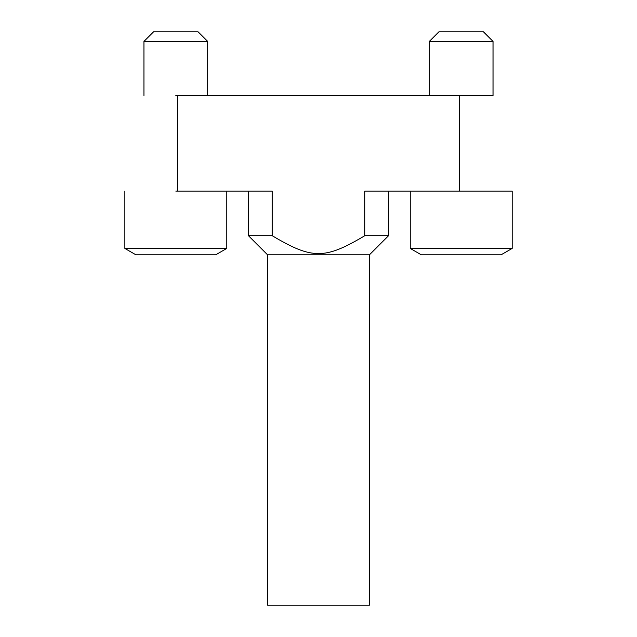 <?xml version="1.0" encoding="UTF-8"?>
<svg xmlns="http://www.w3.org/2000/svg" width="637" height="637" viewBox="0 0 637 637"><rect width="100%" height="100%" fill="white"/><g stroke="black" fill="none" stroke-linecap="round" stroke-linejoin="round"><path stroke-width="0.96" d="M461.188 254.8L501.112 254.8L512.148 248.43L410.228 248.43L421.264 254.8L461.188 254.8M175.812 95.55L459.596 95.55L459.596 191.1L512.148 191.1L512.148 248.43M459.596 95.55L493.038 95.55L493.038 41.405L429.338 41.405L429.338 95.55M429.338 41.405L438.893 31.85L483.483 31.85L493.038 41.405M459.596 191.1L364.85 191.1L364.85 235.69L388.57 235.69L388.57 191.1M175.812 254.8L215.736 254.8L226.772 248.43L124.852 248.43L135.888 254.8L175.812 254.8M267.54 254.8L369.46 254.8L369.46 605.15L267.54 605.15L267.54 254.8L248.43 235.69L272.15 235.69L272.15 191.1L175.812 191.1M143.962 95.55L143.962 41.405L207.662 41.405L207.662 95.55M143.962 41.405L153.517 31.85L198.107 31.85L207.662 41.405M364.85 235.69C324.671 259.546 312.329 259.546 272.15 235.69M177.405 95.55L177.405 191.1M410.228 191.1L410.228 248.43M124.852 191.1L124.852 248.43M226.772 191.1L226.772 248.43M248.43 235.69L248.43 191.1M369.46 254.8L388.57 235.69"/></g></svg>
